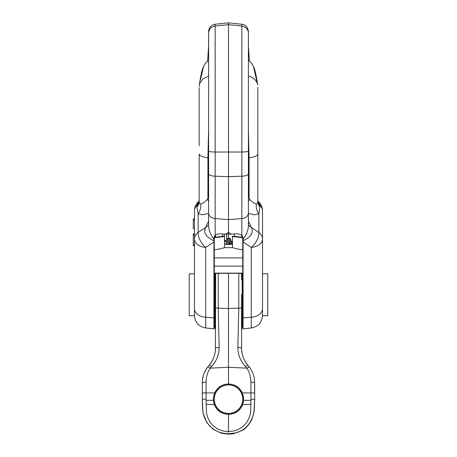 <?xml version="1.0" encoding="UTF-8"?>
<svg xmlns="http://www.w3.org/2000/svg" width="457" height="457" viewBox="0 0 457 457"><rect width="100%" height="100%" fill="white"/><g stroke="black" fill="none" stroke-linecap="round" stroke-linejoin="round"><path stroke-width="0.69" d="M250.893 404.279L250.922 400.326L243.638 400.321L242.661 404.639L250.893 404.279C250.265 408.335 252.024 413.916 246.854 422.074C240.999 430.1 233.704 431.597 228.5 431.362C223.267 431.699 215.19 429.729 209.786 421.525C205.096 413.636 206.735 408.781 206.107 404.279L206.073 382.046L202.508 382.635L202.325 386.154L202.325 383.297M202.325 399.481L202.325 392.934L214.664 392.906L213.316 399.264L214.693 393.031L218.372 387.902C218.332 388.479 219.606 384.823 228.5 384.006C237.389 384.817 238.663 388.473 238.628 387.902L242.307 393.031L243.684 399.281L242.336 392.906L254.675 392.934L254.675 399.212L254.675 387.902M214.664 392.906C217.521 387.228 222.131 384.251 228.5 383.977C234.869 384.251 239.479 387.228 242.336 392.906M243.638 400.321L243.684 399.161M206.107 404.279L214.339 404.639C216.886 410.757 221.605 414.002 228.5 414.368C235.395 414.002 240.114 410.757 242.661 404.639M254.675 398.333L254.543 380.241C254.086 375.7 252.475 371.478 249.711 367.559L249.705 367.559C252.418 371.318 254.029 375.545 254.543 380.241M206.073 382.046C206.067 377.082 207.455 372.444 210.249 368.142L211.568 366.571C216.544 361.024 219.074 354.666 219.16 347.497C216.869 347.583 215.618 347.857 215.413 348.308C215.384 354.723 213.202 360.487 208.866 365.594L207.289 367.559C204.53 371.45 202.919 375.671 202.457 380.241L202.508 382.635M254.492 382.635L250.927 382.046L250.927 399.195L254.675 399.349M254.692 388.324L254.463 379.527M202.325 399.349L202.325 397.704M202.325 392.929L202.325 388.073M202.325 387.65L202.542 379.527M237.84 347.497C237.96 354.735 240.491 361.093 245.432 366.571C246.837 365.6 247.74 365.274 248.134 365.594C243.872 360.71 241.696 354.952 241.587 348.308C241.382 347.857 240.131 347.583 237.84 347.497L238.777 308.184A3.142 0.937 180 0 0 241.587 307.247L241.587 348.308C241.639 354.781 243.815 360.544 248.134 365.594L249.711 367.559C249.282 367.125 248.3 367.319 246.751 368.142C249.259 371.444 250.647 376.077 250.927 382.046M228.5 383.977L228.5 273.286L238.777 273.315L238.777 308.184L228.5 308.504L218.223 308.184L219.16 347.497M214.339 404.639L213.362 400.321L206.073 400.326M213.316 399.161L213.362 400.321M254.366 408.335L254.675 399.212L253.921 412.808C251.127 423.536 245.141 430.22 235.961 432.848L228.5 433.802L221.079 432.859C211.854 429.894 205.924 423.559 203.291 413.865C202.645 409.626 202.337 405.856 202.36 402.56L202.325 399.218L206.073 399.195M228.5 432.442L228.5 414.368M202.634 408.341L202.325 399.218M245.432 366.571L246.751 368.142L228.5 367.279L210.249 368.142C208.7 367.314 207.718 367.125 207.289 367.559L207.295 367.559C204.205 372.324 202.588 376.551 202.457 380.241M207.295 367.559L208.872 365.594C209.26 365.274 210.163 365.6 211.568 366.571M208.872 365.594C213.128 360.71 215.304 354.952 215.413 348.308L215.67 273.435L214.27 273.435L214.27 237.36L224.513 236.098L224.513 236.532L214.27 237.737M215.413 294.571L215.413 307.247A3.142 0.937 180 0 0 218.223 308.184L218.223 273.315L215.67 273.435M214.27 273.435L215.413 273.457L215.413 279.992L215.413 273.44L215.413 307.247L215.413 273.44M213.316 399.344L214.83 392.889M213.322 399.418L213.985 395.231M242.17 392.889L243.684 399.355M243.015 395.231L243.678 399.418M254.189 410.86L254.675 398.281M254.675 399.652L254.675 399.212M202.325 399.647L202.325 399.292M254.675 399.675L254.166 411.46L251.79 419.766C248.522 425.416 245.226 429.043 241.896 430.643L233.11 433.819L228.506 434.15L228.494 433.802M202.817 410.912L202.325 399.675M241.587 320.546L241.587 294.576M241.587 273.457L242.73 273.457L241.587 273.457L241.587 279.992M241.587 273.44L238.777 273.315M242.73 273.457L242.73 273.143L214.27 273.143M248.128 365.594L249.705 367.559M218.223 273.315L228.5 273.286M214.27 249.808C218.692 249.214 222.102 248.488 224.513 247.631L224.513 236.532M215.413 237.217L215.413 234.829L215.413 237.217M214.259 309.52L214.259 279.992M228.5 154.706L228.5 156.768M241.587 237.217L241.587 234.829L241.587 237.217M242.164 273.457L242.164 327.846L242.741 326.035L242.741 263.483L242.741 309.52M228.5 238.771L228.5 234.241L237.817 233.784L241.833 235.024L243.055 237.503L243.055 328.829L251.276 327.966C258.205 326.658 261.958 322.493 262.529 315.467M228.5 151.296L228.5 142.384M199.183 145.623L199.183 87.367M198.869 201.303A12.568 12.568 0 0 0 194.471 210.854L194.471 238.942A12.568 8.517 0 0 0 205.724 247.414A12.568 6.695 -123.6 0 1 198.149 232.407L198.149 213.785C200.332 210.648 201.154 207.307 200.606 203.759C199.503 203.519 199.029 202.822 199.183 201.674L199.183 153.963C199.452 155.734 202.36 157.014 207.918 157.796L208.603 129.777M199.309 84.802C200.583 76.713 201.588 71.669 202.32 69.675L203.554 66.362L200.457 79.672M208.603 76.085L202.908 78.952L199.663 83.391L199.183 86.122M208.603 43.027L208.603 39.953M215.167 24.25L215.167 26.032C211.128 26.763 208.94 29.105 208.603 33.053L208.678 30.493L209.357 28.283L210.78 26.317L212.722 24.946L215.041 24.261L228.5 22.85L228.5 219.623L215.167 218.583A7.329 5.404 180 0 1 208.603 213.213L208.603 225.775M213.945 317.861L205.724 317.272L205.724 327.966L213.945 328.829L213.945 237.503L215.167 235.024L215.167 176.208L228.5 176.67L241.833 176.208C245.872 175.956 248.06 175.162 248.397 173.814L248.397 33.053C248.06 29.105 245.872 26.763 241.833 26.032L241.833 152.015L215.167 152.015C211.128 151.924 208.94 151.633 208.603 151.141L208.649 32.293M225.769 234.11L228.5 234.241L228.5 232.293L225.769 234.11L219.183 233.784L215.167 235.024M194.471 273.817L189.232 273.817L189.232 315.701L194.471 315.701L194.471 238.942A12.568 9.237 180 0 1 198.149 232.407L205.684 227.409L208.603 221.142M199.201 200.8L196.841 205.45C198.407 203.993 199.195 202.342 199.201 200.486M199.189 200.926L199.183 201.029A12.568 9.237 180 0 1 196.824 206.415L196.841 205.45A12.568 9.237 0 0 0 194.471 210.854M208.603 213.379L202.782 214.819L198.149 213.785L196.824 207.055A12.568 9.237 0 0 0 199.183 201.674L199.183 201.674M200.606 203.759C201.731 204.153 203.999 202.691 207.421 199.378L207.918 197.858L207.918 157.796L208.603 157.888M248.397 39.988L248.397 43.078M257.337 83.391L257.691 84.802C255.126 68.299 253.898 67.802 253.441 66.339L257.337 83.391C256.057 80.198 253.458 77.873 249.545 76.428A14.658 10.774 0 0 0 248.397 76.056M248.397 129.942L249.082 157.796C254.64 157.014 257.548 155.734 257.817 153.963L257.817 87.367M257.817 153.963L257.817 201.674C257.977 202.822 257.502 203.519 256.394 203.759C255.269 204.153 253.001 202.691 249.579 199.378L249.082 197.858L248.397 198.041M231.231 234.11L228.5 232.293L228.5 219.617L241.833 218.583L241.833 235.024M208.609 225.775C208.581 229.665 210.357 234.258 213.945 239.565M208.603 225.118L205.684 227.409C203.205 232.67 205.958 237.126 213.945 240.782M243.055 251.807L242.73 251.807M214.27 251.807L213.945 251.807M243.055 251.499L242.73 251.499M214.27 251.499L213.945 251.499M243.055 241.33L242.73 241.33M232.487 241.33L230.477 241.33M226.244 241.33L224.513 241.33M214.27 241.33L213.945 241.33M262.529 273.817L267.768 273.817L267.768 315.701L262.529 315.701L262.529 210.854A12.568 12.568 0 0 0 258.131 201.303M257.799 200.8L260.159 205.45C258.593 203.993 257.805 202.342 257.799 200.486M262.529 210.854A12.568 9.237 0 0 0 260.159 205.45L258.851 213.785C256.668 210.648 255.846 207.307 256.394 203.759M243.055 240.782C251.042 237.114 253.795 232.659 251.316 227.409L258.851 232.407A12.568 6.695 123.6 0 1 251.276 247.414A12.568 8.517 0 0 0 262.529 238.942A12.568 9.237 180 0 0 258.851 232.407L258.851 213.785L254.218 214.819L248.397 213.379M248.391 225.775C248.419 229.66 246.643 234.258 243.055 239.565M248.397 225.118L251.316 227.409L248.397 221.142M208.603 198.041L207.918 197.858M208.603 201.183L207.421 199.378M248.397 157.888L249.082 157.796L249.082 197.858M260.176 207.055A12.568 9.237 0 0 1 257.817 201.674M248.397 201.189L249.579 199.378M194.471 218.823L193.271 218.823L193.271 228.597L194.471 228.597M194.471 220.046L193.271 220.046M194.471 245.769L193.271 245.769L193.271 233.893L194.471 233.893M193.271 234.652L194.471 234.652L193.271 234.652M215.413 236.412L214.613 236.412L214.613 237.314M242.73 273.143L242.73 237.36L232.487 236.098L232.487 243.735L230.814 244.484L226.186 244.484L224.513 243.735M242.73 249.808C238.308 249.214 234.898 248.488 232.487 247.631L232.487 243.735M224.513 234.047L224.513 239.794L225.392 240.753L226.306 240.479M226.609 234.15L226.609 238.777L226.609 234.15M230.876 243.484L231.922 242.501L230.876 241.525L229.825 242.501L230.876 243.484M224.638 241.33L224.513 239.805M213.979 403.594A15.041 15.041 180 0 1 213.459 399.681L213.459 399.161A15.041 15.041 0 0 0 228.5 414.202A15.041 15.041 0 0 0 243.541 399.161L243.541 399.681A15.041 15.041 180 0 1 243.021 403.594M243.541 399.161A15.041 15.041 0 0 0 228.5 384.12A15.041 15.041 0 0 0 213.459 399.161M242.741 399.161A14.241 14.241 0 0 0 228.5 384.914A14.241 14.241 0 0 0 214.259 399.161A14.241 14.241 0 0 0 228.5 413.402A14.241 14.241 0 0 0 242.741 399.161M250.922 400.326L250.927 399.195M242.73 273.435L241.33 273.435M222.616 236.332L222.616 233.955M214.836 273.457L214.836 327.846L214.259 326.035L214.27 263.215M234.384 233.955L234.384 236.332M208.586 40.633L208.603 41.073M208.603 213.213L208.603 173.814C208.94 175.162 211.128 175.956 215.167 176.208L215.167 26.032L228.5 24.678L241.833 26.032L241.833 24.25L228.5 22.85M213.945 241.953L205.724 247.414L205.724 317.272A12.568 8.517 180 0 1 200.754 316.181A12.568 8.517 180 0 1 194.471 308.801M196.824 206.415L196.824 207.055M248.408 40.639L248.397 41.027M262.529 308.801A12.568 8.517 180 0 1 251.276 317.272L251.276 327.966M257.811 200.926L257.817 201.029A12.568 9.237 180 0 0 260.176 206.415M243.055 241.953L251.276 247.414L251.276 317.272L243.055 317.861M248.397 151.141C248.06 151.633 245.872 151.924 241.833 152.015L241.833 218.583C245.872 218.023 248.06 216.235 248.397 213.213L248.397 173.814M242.73 237.737L232.487 236.532M232.487 247.631L224.513 247.631M242.73 266.145L214.27 266.145M227.112 244.484L227.557 238.206L228.62 239.068M229.237 244.484L229.688 238.206L230.694 238.902L230.996 241.33M225.558 240.765L225.627 241.33M228.506 434.15L221.108 433.207L212.979 429.214L206.804 422.582L203.028 412.928L202.331 401.292M202.325 401.092L202.325 400.469M214.27 273.457L215.413 273.457M214.836 327.846L215.413 329.657M242.164 327.846L241.587 329.657M203.554 66.362L205.776 62.815L208.603 60.215M207.609 60.975L208.603 46.06M205.724 327.966C198.795 326.658 195.042 322.493 194.471 315.467M248.397 31.51L248.351 32.293M241.833 24.25C245.146 24.455 247.328 26.717 248.38 31.036L248.397 33.053M248.414 41.273L248.397 43.032M248.397 46.106L249.385 60.97M248.397 60.215L251.241 62.832L253.441 66.339M248.397 225.775L248.397 213.213M208.603 173.814L208.603 151.141M193.271 244.758L194.471 244.758M213.945 280.101L214.259 280.101M242.741 280.101L243.055 280.101M213.945 309.418L214.259 309.418M242.741 309.418L243.055 309.418M242.73 257.885L214.27 257.885M228.174 244.484L228.511 239.634M230.305 244.484L230.357 243.358M230.459 241.604L230.642 239.639M231.922 242.501L231.922 244.295M229.825 242.501L229.825 244.484M226.072 244.478L226.535 238.937L227.557 238.206M228.203 244.484L228.666 238.942L229.688 238.206"/></g></svg>
